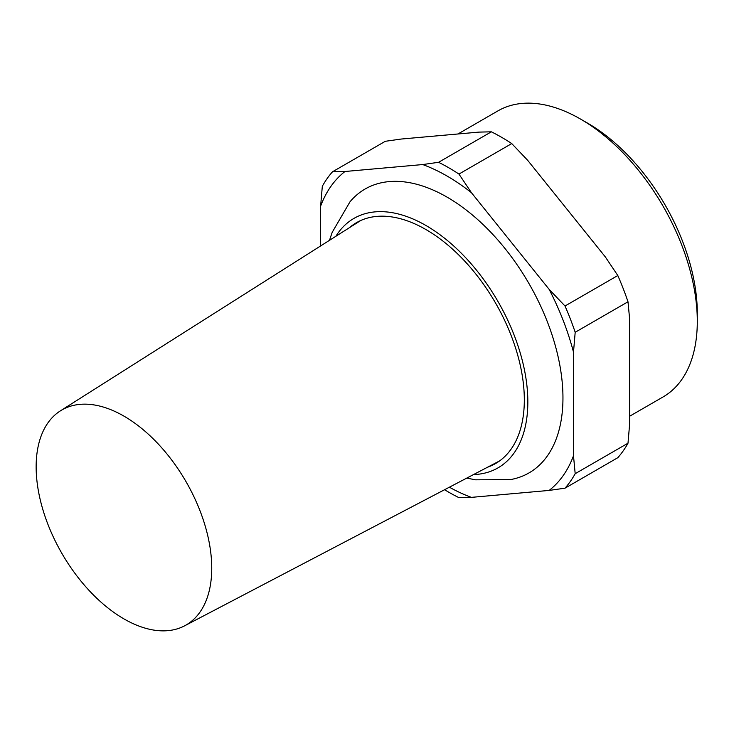 <?xml version="1.0" encoding="UTF-8"?>
<svg xmlns="http://www.w3.org/2000/svg" width="734" height="734" viewBox="0 0 734 734"><rect width="100%" height="100%" fill="white"/><g stroke="black" fill="none" stroke-linecap="round" stroke-linejoin="round"><path stroke-width="1.1" d="M587.549 123.119L580.521 119.064L587.549 123.119A155.213 89.612 60 0 1 697.3 313.216L697.3 321.327A165.15 95.347 -120 0 0 580.521 119.064L580.521 119.064A165.15 95.347 -120 0 0 497.946 110.88L457.943 133.983M629.689 416.215L663.096 396.929A165.15 95.347 -120 0 0 697.3 321.327M123.945 416.123A124.174 71.693 60 0 1 205.456 526.893A124.174 71.693 60 0 1 184.528 625.873A124.174 71.693 60 0 1 123.945 618.9A124.174 71.693 60 0 1 43.233 510.818A124.174 71.693 60 0 1 60.399 410.856A124.174 71.693 60 0 1 123.945 416.123M349.311 227.76A139.075 80.29 60 0 1 356.449 222.686A139.075 80.29 60 0 1 425.986 229.577A139.075 80.29 60 0 1 516.837 352.127A139.075 80.29 60 0 1 495.523 463.567A139.075 80.29 60 0 1 487.559 467.219M335.888 236.265A144.038 83.162 60 0 1 425.986 225.522A144.038 83.162 60 0 1 524.856 371.964A144.038 83.162 60 0 1 473.485 474.586M329.474 240.33L332.208 232.32L350.017 201.767A163.911 94.631 60 0 1 447.061 197.125A163.911 94.631 60 0 1 558.143 356.926A163.911 94.631 60 0 1 510.424 479.605L475.549 479.816L466.76 478.109M320.62 245.936L320.62 206.144A189.739 109.54 60 0 1 344.98 171.499L422.701 164.554A189.739 109.54 60 0 1 447.061 176.041A189.739 109.54 60 0 1 471.421 192.675L549.142 289.361L565.006 306.014L617.808 275.525L605.33 256.918L527.608 160.232L511.745 143.58L458.943 174.068L471.421 192.675M422.701 164.554L438.565 162.306A198.675 114.706 60 0 1 448.758 167.765A198.675 114.706 60 0 1 458.943 174.068M438.565 162.306L491.376 131.817A198.675 114.706 60 0 1 501.561 137.276A198.675 114.706 60 0 1 511.745 143.58M491.376 131.817L478.898 132.111L401.177 139.047L385.313 141.295L332.502 171.784L344.98 171.499M629.689 423.325L629.689 319.703L628.001 301.784L575.19 332.273L573.493 352.146L573.493 455.777L575.19 473.687L628.001 443.198L629.689 423.325M617.808 275.525A198.675 114.706 60 0 1 628.001 301.784M628.001 443.198A198.675 114.706 60 0 1 617.808 457.695L565.006 488.183L549.142 490.422L471.421 497.368L458.943 497.652A198.675 114.706 60 0 1 444.575 489.716M320.62 206.144L322.318 186.271A198.675 114.706 60 0 1 332.502 171.784M565.006 306.014A198.675 114.706 60 0 1 575.19 332.273M575.19 473.687A198.675 114.706 60 0 1 565.006 488.183M549.142 289.361A189.739 109.54 60 0 1 573.493 352.146M573.493 455.777A189.739 109.54 60 0 1 549.142 490.422M471.421 497.368A189.739 109.54 60 0 1 449.392 487.202M184.528 625.873L499.643 460.888M60.399 410.856L360.834 220.457"/></g></svg>
